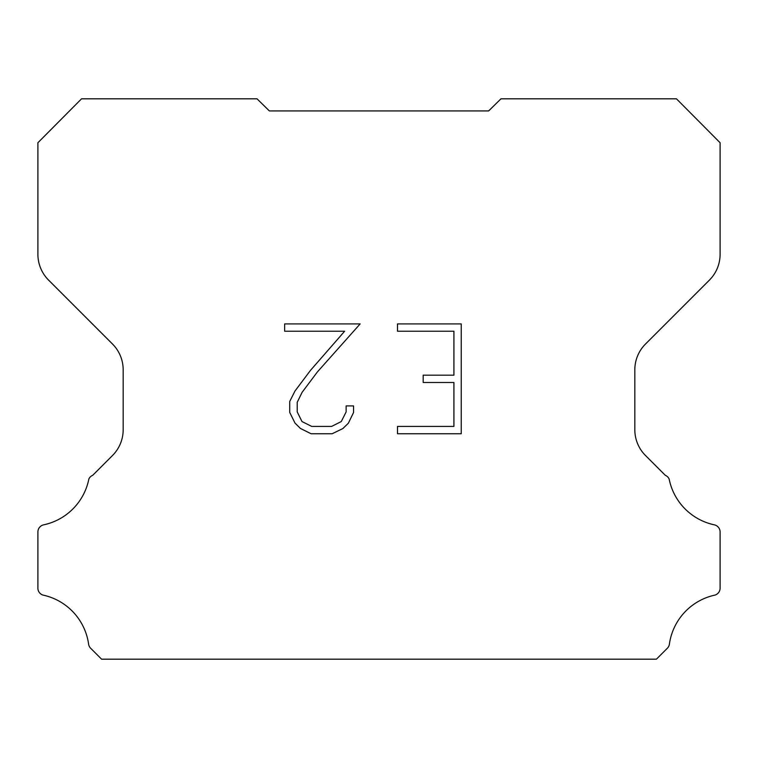 <?xml version="1.0" encoding="UTF-8"?>
<svg xmlns="http://www.w3.org/2000/svg" width="758" height="758" viewBox="0 0 758 758"><rect width="100%" height="100%" fill="white"/><g stroke="black" fill="none" stroke-linecap="round" stroke-linejoin="round"><path stroke-width="1.14" d="M453.919 426.422L453.919 382.496L423.172 382.496L423.172 375.172L453.919 375.172L453.919 331.237L397.505 331.237L397.505 323.912L461.243 323.912L461.243 433.747L397.505 433.747L397.505 426.422L453.919 426.422M353.569 405.9L353.569 412.485L348.348 423.21L342.91 428.535L332.184 433.747L311.093 433.747L300.433 428.45L295.004 423.097L289.708 412.371L289.708 401.503L295.004 390.995L310.524 370.33L344.625 331.237L284.638 331.237L284.638 323.912L360.145 323.912L317.384 371.951L302.158 392.246L297.221 402.271L297.221 411.916L302.006 421.571L311.737 426.422L331.616 426.422L341.271 421.552L346.131 411.916L346.131 405.9L353.569 405.9M269.365 110.933L257.028 98.815L81.551 98.815L37.9 142.731L37.9 254.29A36.545 36.545 0 0 0 48.607 280.128L112.468 343.99A36.545 36.545 0 0 1 123.175 369.838L123.175 429.71A36.545 36.545 0 0 1 112.468 455.549L92.732 475.294A7.305 7.305 0 0 0 88.847 479.037A58.47 58.47 0 0 1 43.689 524.83A7.305 7.305 0 0 0 37.9 531.983L37.9 587.791A7.305 7.305 0 0 0 42.884 595.058A58.47 58.47 0 0 1 88.582 643.968A7.305 7.305 0 0 0 90.628 648.232L101.581 659.185L656.419 659.185L667.372 648.232A7.305 7.305 0 0 0 669.418 643.968A58.47 58.47 0 0 1 715.116 595.058A7.305 7.305 0 0 0 720.1 587.791L720.1 531.983A7.305 7.305 0 0 0 714.311 524.83A58.47 58.47 0 0 1 669.153 479.037A7.305 7.305 0 0 0 665.268 475.294L645.532 455.549A36.545 36.545 0 0 1 634.825 429.71L634.825 369.838A36.545 36.545 0 0 1 645.532 343.99L709.393 280.128A36.545 36.545 0 0 0 720.1 254.29L720.1 142.731L676.449 98.815L500.972 98.815L488.635 110.933L269.365 110.933"/></g></svg>
